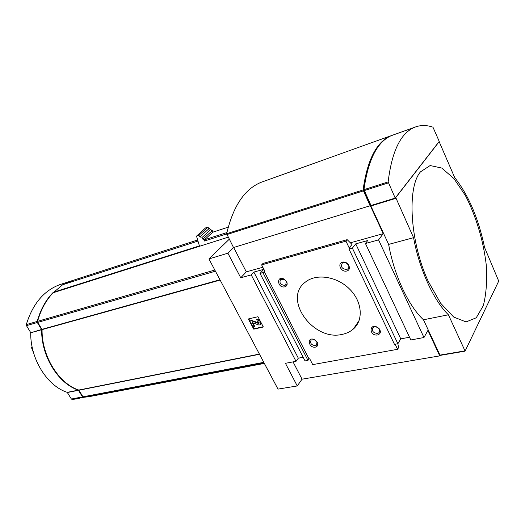 <?xml version="1.0" encoding="UTF-8"?>
<svg xmlns="http://www.w3.org/2000/svg" width="525" height="525" viewBox="0 0 525 525"><rect width="100%" height="100%" fill="white"/><g stroke="black" fill="none" stroke-linecap="round" stroke-linejoin="round"><path stroke-width="0.79" d="M32.045 346.507L31.507 347.708L32.248 347.511M33.607 352.938L31.507 347.708M228.152 237.195L53.169 292.747C46.069 300.149 40.878 309.678 37.603 321.333L37.761 322.389L42.066 329.615C41.685 356.16 58.702 383.526 78.783 390.049L82.983 396.815L83.731 397.274L90.772 396.336L264.357 363.418M73.329 280.258L63.735 284.392M229.215 239.256L208.924 258.93L277.988 389.11L297.262 385.954L302.039 379.188L439.72 355.898L439.996 355.373M464.861 351.12L440.094 355.392L423.478 319.784L448.402 314.783L465.098 351.081L498.717 281.092L484.568 247.465C478.564 218.577 468.595 195.261 454.663 177.516L439.163 141.678L395.758 197.577L413.569 237.694L388.644 244.401L370.893 205.977L395.804 198.371M420.486 171.852C406.77 187.537 409.986 242.393 428.354 281.558L440.587 303.161L453.718 317.054L466.069 321.923L476.247 317.789L483.289 305.707C486.255 294.289 487.246 280.731 486.268 265.027C483.446 240.804 475.899 215.69 465.281 195.326L453.817 178.448L441.689 168.026L430.133 165.546L420.486 171.852M257.972 316.713L248.364 318.964L253.746 329.149L263.36 327.003L257.972 316.713M370.643 205.295L370.302 205.715L383.217 233.658L378.571 239.886L365.433 243.495L367.69 240.555L355.733 243.863L352.387 248.141L348.994 249.067L350.05 247.728L349.21 247.957L352.012 244.414L347.163 239.662L345.962 241.152L261.627 264.895L264.836 271.156L262.933 272.652L260.039 273.446L263.812 269.318L253.851 272.081L251.239 274.897L296.021 361.338L298.331 358.188L303.168 357.276M251.239 274.897L240.745 277.784L227.902 253.194L233.651 247.485L246.31 271.865L240.745 277.784M208.924 258.93L227.902 253.194M296.021 361.338L285.429 363.307L297.262 385.954M253.851 272.081L298.331 358.188M260.039 273.446L305.045 360.911L307.958 360.373L308.995 358.923L309.724 358.785L312.716 364.619L397.563 349.309L398.573 347.589L397.858 343.744M262.933 272.652L307.958 360.373M264.114 271.359L308.995 358.923M284.819 286.86C287.004 286.053 287.654 284.399 286.775 281.899L284.228 279.142C276.111 274.883 277.213 288.468 284.819 286.86M346.736 271.025C352.367 269.653 348.055 260.656 342.471 262.178C336.886 263.622 341.191 272.495 346.736 271.025M315.42 347.123C317.645 346.454 318.327 344.918 317.467 342.53L314.272 339.524C306.554 336.44 308.418 348.37 315.42 347.123M377.56 334.976C380.553 333.913 381.143 331.879 379.319 328.867L377.6 327.364C368.944 322.58 368.944 336.289 377.56 334.976M342.267 334.359C346.585 333.473 350.28 331.695 353.351 329.017C363.799 320.047 362.224 301.291 349.322 288.809C336.564 276.202 316.037 273.348 305.366 282.102C282.443 298.751 313.228 341.65 342.267 334.359M345.962 241.152L349.21 247.957M395.148 344.242L397.563 349.309M348.994 249.067L394.485 344.367L397.884 343.737L400.765 338.874L409.526 337.221M352.387 248.141L397.884 343.737M355.733 243.863L400.765 338.874M365.433 243.495L410.819 339.97L423.97 337.523L427.934 330.402L439.72 355.898M378.571 239.886L423.97 337.523M370.302 205.715L233.651 247.485M293.055 361.889L302.039 379.188M383.217 233.658L350.385 242.819M262.835 267.258L246.31 271.865M347.163 239.662L262.966 263.458L261.627 264.895M253.037 326.872L254.048 328.788L253.746 329.149M248.811 318.859L249.933 320.992M259.941 321.208L256.712 319.482L257.204 321.018L259.088 322.54L259.002 323.328L258.32 323.387L251.226 320.755L249.861 321.07L252.938 326.898L254.297 326.589L252.328 322.665L258.759 324.995L260.544 324.831L260.767 322.79L260.177 320.926M259.809 320.217L257.02 319.128L256.712 319.482M260.853 324.463L261.293 323.059M252.781 322.77L254.605 326.228L254.297 326.589M259.173 323.046L251.534 320.401L249.861 321.07M251.534 320.401L251.226 320.755M254.048 328.788L263.222 326.734M370.827 205.236L370.893 205.977M423.478 319.784C408.581 306.095 394.065 275.225 388.644 244.401M448.402 314.783C433.762 300.713 419.245 269.122 413.569 237.694M377.482 333.441L378.892 332.758C379.956 331.61 379.936 330.264 378.847 328.702L377.514 327.541C375.749 326.596 374.227 326.603 372.96 327.574C371.536 330.94 373.045 332.896 377.482 333.441M315.387 345.66L316.536 345.115L316.969 342.097L314.495 339.767L311.128 340.023C309.829 343.179 311.246 345.056 315.387 345.66M346.677 269.489L347.832 268.918C351.245 266.378 345.404 260.387 342.248 263.196C340.515 266.877 341.992 268.977 346.677 269.489M284.793 285.397L285.731 284.937L286.309 281.551L284.34 279.418L280.613 279.385C279.057 282.811 280.455 284.819 284.793 285.397M212.763 232.207L204.455 239.794L204.474 241.021L226.636 233.914M213.071 232.089L212.271 230.56L203.319 238.836L204.474 241.021M212.271 230.56L203.319 238.836M211.575 230.79L210.853 229.405L201.876 237.661L202.617 239.065M210.853 229.405L201.876 237.661M210.157 229.635L209.429 228.25L200.432 236.486L201.173 237.891M209.429 228.25L200.432 236.486M208.74 228.48L208.012 227.095L198.995 235.312L199.736 236.716M208.012 227.095L205.544 227.916L196.507 236.132L198.995 235.312M199.533 246.271L196.507 236.132M62.685 284.74L53.169 292.747M72.896 280.402L63.302 284.537M53.15 292.458C45.839 299.9 40.51 309.573 37.163 321.457L37.321 322.514L41.547 329.464L30.726 332.771C30.253 358.988 47.165 385.954 67.226 392.352L71.4 399.026L72.142 399.479L79.19 398.527M89.44 396.598L83.278 397.359L82.53 396.9L78.337 390.141C58.249 383.617 41.239 356.265 41.626 329.739L41.547 329.464M62.153 283.881L59.909 284.609C43.903 290.548 32.694 303.883 26.296 324.608L26.453 325.644L30.653 332.502M393.284 134.932L390.922 135.785C376.563 141.783 367.283 159.836 363.083 189.945L370.125 205.767L233.513 247.531L226.656 233.73C233.12 206.181 244.611 189.039 261.135 182.306L263.852 181.328M370.125 205.767L370.88 205.223M395.213 198.096L439.235 141.409L432.948 127.168C426.444 124.93 420.295 124.983 414.507 127.326C400.647 133.153 391.86 151.344 388.146 181.899L395.213 198.096L371.004 205.498L363.956 189.663C368.143 159.541 377.409 141.481 391.748 135.483L394.111 134.636M370.473 205.347L363.786 190.883L364.192 190.752M370.565 161.155C367.342 169.175 365.019 178.756 363.608 189.906L363.786 190.883M214.817 270.047L37.603 321.333M439.812 355.136L464.723 350.91M258.622 323.026L258.32 323.387M215.434 271.202L37.761 322.389M219.975 279.759L41.987 329.346M220.139 280.074L42.066 329.615M259.402 354.073L78.783 390.049M259.514 354.283L78.973 390.213M263.78 362.335L82.983 396.815M264.127 362.985L83.731 397.274M212.559 232.273L228.231 227.154M204.455 239.794L226.912 232.562M83.278 397.359L72.142 399.479M82.53 396.9L71.4 399.026M78.52 390.298L67.41 392.51M78.337 390.141L67.226 392.352M41.626 329.739L30.726 332.771M37.321 322.514L26.453 325.644M37.163 321.457L26.296 324.608M197.899 241.093L62.587 284.773M199.336 245.903L53.228 292.307M363.083 189.945L226.656 233.73M363.261 190.916L226.8 234.596M388.146 181.899L363.956 189.663M388.336 182.89L364.14 190.634M363.608 189.906L363.95 189.794M197.59 239.997L71.092 280.987M359.093 320.558L353.351 329.017M440.094 355.392L464.999 351.166M379.575 331.682L378.892 332.758M378.847 328.702L379.319 328.867M317.107 344.328L316.536 345.115M316.969 342.097L317.467 342.53M348.58 267.934L347.832 268.918M286.328 284.242L285.731 284.937M286.309 281.551L286.775 281.899M212.645 232.234L228.237 227.135M70.652 281.124L59.909 284.609M197.899 241.087L62.626 284.753M390.922 135.785L261.135 182.306M414.507 127.326L391.748 135.483"/></g></svg>
